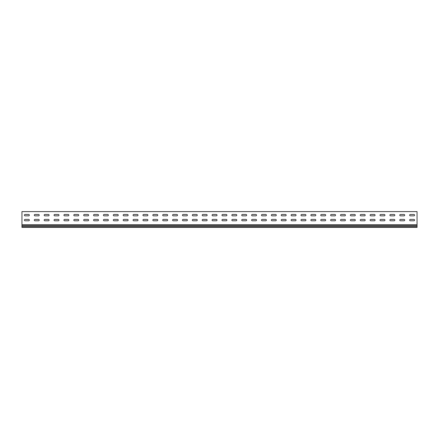 <?xml version="1.0" encoding="UTF-8"?>
<svg xmlns="http://www.w3.org/2000/svg" width="439" height="439" viewBox="0 0 439 439"><rect width="100%" height="100%" fill="white"/><g stroke="black" fill="none" stroke-linecap="round" stroke-linejoin="round"><path stroke-width="0.66" d="M25.111 219.407A0.691 0.691 0 0 0 24.419 220.098A0.691 0.691 0 0 0 25.111 220.79L28.667 220.79A0.691 0.691 0 0 0 29.358 220.098A0.691 0.691 0 0 0 28.667 219.407L25.111 219.407A0.691 0.691 0 0 0 24.419 220.098A0.691 0.691 0 0 0 25.111 220.79M34.988 219.407A0.691 0.691 0 0 0 34.297 220.098A0.691 0.691 0 0 0 34.988 220.79L38.544 220.79A0.691 0.691 0 0 0 39.236 220.098A0.691 0.691 0 0 0 38.544 219.407L34.988 219.407A0.691 0.691 0 0 0 34.297 220.098A0.691 0.691 0 0 0 34.988 220.79M44.866 219.407A0.691 0.691 0 0 0 44.174 220.098A0.691 0.691 0 0 0 44.866 220.79L48.422 220.79A0.691 0.691 0 0 0 49.113 220.098A0.691 0.691 0 0 0 48.422 219.407L44.866 219.407A0.691 0.691 0 0 0 44.174 220.098A0.691 0.691 0 0 0 44.866 220.79M54.743 219.407A0.691 0.691 0 0 0 54.052 220.098A0.691 0.691 0 0 0 54.743 220.79L58.299 220.79A0.691 0.691 0 0 0 58.991 220.098A0.691 0.691 0 0 0 58.299 219.407L54.743 219.407A0.691 0.691 0 0 0 54.052 220.098A0.691 0.691 0 0 0 54.743 220.79M64.621 219.407A0.691 0.691 0 0 0 63.929 220.098A0.691 0.691 0 0 0 64.621 220.79L68.177 220.79A0.691 0.691 0 0 0 68.868 220.098A0.691 0.691 0 0 0 68.177 219.407L64.621 219.407A0.691 0.691 0 0 0 63.929 220.098A0.691 0.691 0 0 0 64.621 220.79M74.498 219.407A0.691 0.691 0 0 0 73.807 220.098A0.691 0.691 0 0 0 74.498 220.79L78.054 220.79A0.691 0.691 0 0 0 78.746 220.098A0.691 0.691 0 0 0 78.054 219.407L74.498 219.407A0.691 0.691 0 0 0 73.807 220.098A0.691 0.691 0 0 0 74.498 220.79M84.376 219.407A0.691 0.691 0 0 0 83.684 220.098A0.691 0.691 0 0 0 84.376 220.79L87.932 220.79A0.691 0.691 0 0 0 88.623 220.098A0.691 0.691 0 0 0 87.932 219.407L84.376 219.407A0.691 0.691 0 0 0 83.684 220.098A0.691 0.691 0 0 0 84.376 220.79M94.253 219.407A0.691 0.691 0 0 0 93.562 220.098A0.691 0.691 0 0 0 94.253 220.79L97.809 220.79A0.691 0.691 0 0 0 98.501 220.098A0.691 0.691 0 0 0 97.809 219.407L94.253 219.407A0.691 0.691 0 0 0 93.562 220.098A0.691 0.691 0 0 0 94.253 220.79M104.131 219.407A0.691 0.691 0 0 0 103.439 220.098A0.691 0.691 0 0 0 104.131 220.79L107.687 220.79A0.691 0.691 0 0 0 108.378 220.098A0.691 0.691 0 0 0 107.687 219.407L104.131 219.407A0.691 0.691 0 0 0 103.439 220.098A0.691 0.691 0 0 0 104.131 220.79M114.008 219.407A0.691 0.691 0 0 0 113.317 220.098A0.691 0.691 0 0 0 114.008 220.79L117.564 220.79A0.691 0.691 0 0 0 118.256 220.098A0.691 0.691 0 0 0 117.564 219.407L114.008 219.407A0.691 0.691 0 0 0 113.317 220.098A0.691 0.691 0 0 0 114.008 220.79M123.886 219.407A0.691 0.691 0 0 0 123.194 220.098A0.691 0.691 0 0 0 123.886 220.79L127.442 220.79A0.691 0.691 0 0 0 128.133 220.098A0.691 0.691 0 0 0 127.442 219.407L123.886 219.407A0.691 0.691 0 0 0 123.194 220.098A0.691 0.691 0 0 0 123.886 220.79M133.763 219.407A0.691 0.691 0 0 0 133.072 220.098A0.691 0.691 0 0 0 133.763 220.79L137.319 220.79A0.691 0.691 0 0 0 138.011 220.098A0.691 0.691 0 0 0 137.319 219.407L133.763 219.407A0.691 0.691 0 0 0 133.072 220.098A0.691 0.691 0 0 0 133.763 220.79M143.641 219.407A0.691 0.691 0 0 0 142.949 220.098A0.691 0.691 0 0 0 143.641 220.79L147.197 220.79A0.691 0.691 0 0 0 147.888 220.098A0.691 0.691 0 0 0 147.197 219.407L143.641 219.407A0.691 0.691 0 0 0 142.949 220.098A0.691 0.691 0 0 0 143.641 220.79M153.518 219.407A0.691 0.691 0 0 0 152.827 220.098A0.691 0.691 0 0 0 153.518 220.79L157.074 220.79A0.691 0.691 0 0 0 157.766 220.098A0.691 0.691 0 0 0 157.074 219.407L153.518 219.407A0.691 0.691 0 0 0 152.827 220.098A0.691 0.691 0 0 0 153.518 220.79M163.396 219.407A0.691 0.691 0 0 0 162.704 220.098A0.691 0.691 0 0 0 163.396 220.79L166.952 220.79A0.691 0.691 0 0 0 167.643 220.098A0.691 0.691 0 0 0 166.952 219.407L163.396 219.407A0.691 0.691 0 0 0 162.704 220.098A0.691 0.691 0 0 0 163.396 220.79M173.273 219.407A0.691 0.691 0 0 0 172.582 220.098A0.691 0.691 0 0 0 173.273 220.79L176.829 220.79A0.691 0.691 0 0 0 177.521 220.098A0.691 0.691 0 0 0 176.829 219.407L173.273 219.407A0.691 0.691 0 0 0 172.582 220.098A0.691 0.691 0 0 0 173.273 220.79M183.151 219.407A0.691 0.691 0 0 0 182.459 220.098A0.691 0.691 0 0 0 183.151 220.79L186.707 220.79A0.691 0.691 0 0 0 187.398 220.098A0.691 0.691 0 0 0 186.707 219.407L183.151 219.407A0.691 0.691 0 0 0 182.459 220.098A0.691 0.691 0 0 0 183.151 220.79M193.028 219.407A0.691 0.691 0 0 0 192.337 220.098A0.691 0.691 0 0 0 193.028 220.79L196.584 220.79A0.691 0.691 0 0 0 197.276 220.098A0.691 0.691 0 0 0 196.584 219.407L193.028 219.407A0.691 0.691 0 0 0 192.337 220.098A0.691 0.691 0 0 0 193.028 220.79M202.906 219.407A0.691 0.691 0 0 0 202.214 220.098A0.691 0.691 0 0 0 202.906 220.79L206.462 220.79A0.691 0.691 0 0 0 207.153 220.098A0.691 0.691 0 0 0 206.462 219.407L202.906 219.407A0.691 0.691 0 0 0 202.214 220.098A0.691 0.691 0 0 0 202.906 220.79M212.783 219.407A0.691 0.691 0 0 0 212.092 220.098A0.691 0.691 0 0 0 212.783 220.79L216.339 220.79A0.691 0.691 0 0 0 217.031 220.098A0.691 0.691 0 0 0 216.339 219.407L212.783 219.407A0.691 0.691 0 0 0 212.092 220.098A0.691 0.691 0 0 0 212.783 220.79M222.661 219.407A0.691 0.691 0 0 0 221.969 220.098A0.691 0.691 0 0 0 222.661 220.79L226.217 220.79A0.691 0.691 0 0 0 226.908 220.098A0.691 0.691 0 0 0 226.217 219.407L222.661 219.407A0.691 0.691 0 0 0 221.969 220.098A0.691 0.691 0 0 0 222.661 220.79M232.538 219.407A0.691 0.691 0 0 0 231.847 220.098A0.691 0.691 0 0 0 232.538 220.79L236.094 220.79A0.691 0.691 0 0 0 236.786 220.098A0.691 0.691 0 0 0 236.094 219.407L232.538 219.407A0.691 0.691 0 0 0 231.847 220.098A0.691 0.691 0 0 0 232.538 220.79M242.416 219.407A0.691 0.691 0 0 0 241.724 220.098A0.691 0.691 0 0 0 242.416 220.79L245.972 220.79A0.691 0.691 0 0 0 246.663 220.098A0.691 0.691 0 0 0 245.972 219.407L242.416 219.407A0.691 0.691 0 0 0 241.724 220.098A0.691 0.691 0 0 0 242.416 220.79M252.293 219.407A0.691 0.691 0 0 0 251.602 220.098A0.691 0.691 0 0 0 252.293 220.79L255.849 220.79A0.691 0.691 0 0 0 256.541 220.098A0.691 0.691 0 0 0 255.849 219.407L252.293 219.407A0.691 0.691 0 0 0 251.602 220.098A0.691 0.691 0 0 0 252.293 220.79M262.171 219.407A0.691 0.691 0 0 0 261.479 220.098A0.691 0.691 0 0 0 262.171 220.79L265.727 220.79A0.691 0.691 0 0 0 266.418 220.098A0.691 0.691 0 0 0 265.727 219.407L262.171 219.407A0.691 0.691 0 0 0 261.479 220.098A0.691 0.691 0 0 0 262.171 220.79M272.048 219.407A0.691 0.691 0 0 0 271.357 220.098A0.691 0.691 0 0 0 272.048 220.79L275.604 220.79A0.691 0.691 0 0 0 276.296 220.098A0.691 0.691 0 0 0 275.604 219.407L272.048 219.407A0.691 0.691 0 0 0 271.357 220.098A0.691 0.691 0 0 0 272.048 220.79M281.926 219.407A0.691 0.691 0 0 0 281.234 220.098A0.691 0.691 0 0 0 281.926 220.79L285.482 220.79A0.691 0.691 0 0 0 286.173 220.098A0.691 0.691 0 0 0 285.482 219.407L281.926 219.407A0.691 0.691 0 0 0 281.234 220.098A0.691 0.691 0 0 0 281.926 220.79M291.803 219.407A0.691 0.691 0 0 0 291.112 220.098A0.691 0.691 0 0 0 291.803 220.79L295.359 220.79A0.691 0.691 0 0 0 296.051 220.098A0.691 0.691 0 0 0 295.359 219.407L291.803 219.407A0.691 0.691 0 0 0 291.112 220.098A0.691 0.691 0 0 0 291.803 220.79M301.681 219.407A0.691 0.691 0 0 0 300.989 220.098A0.691 0.691 0 0 0 301.681 220.79L305.237 220.79A0.691 0.691 0 0 0 305.928 220.098A0.691 0.691 0 0 0 305.237 219.407L301.681 219.407A0.691 0.691 0 0 0 300.989 220.098A0.691 0.691 0 0 0 301.681 220.79M311.558 219.407A0.691 0.691 0 0 0 310.867 220.098A0.691 0.691 0 0 0 311.558 220.79L315.114 220.79A0.691 0.691 0 0 0 315.806 220.098A0.691 0.691 0 0 0 315.114 219.407L311.558 219.407A0.691 0.691 0 0 0 310.867 220.098A0.691 0.691 0 0 0 311.558 220.79M321.436 219.407A0.691 0.691 0 0 0 320.744 220.098A0.691 0.691 0 0 0 321.436 220.79L324.992 220.79A0.691 0.691 0 0 0 325.683 220.098A0.691 0.691 0 0 0 324.992 219.407L321.436 219.407A0.691 0.691 0 0 0 320.744 220.098A0.691 0.691 0 0 0 321.436 220.79M390.578 219.407A0.691 0.691 0 0 0 389.887 220.098A0.691 0.691 0 0 0 390.578 220.79L394.134 220.79A0.691 0.691 0 0 0 394.826 220.098A0.691 0.691 0 0 0 394.134 219.407L390.578 219.407A0.691 0.691 0 0 0 389.887 220.098A0.691 0.691 0 0 0 390.578 220.79M380.701 219.407A0.691 0.691 0 0 0 380.009 220.098A0.691 0.691 0 0 0 380.701 220.79L384.257 220.79A0.691 0.691 0 0 0 384.948 220.098A0.691 0.691 0 0 0 384.257 219.407L380.701 219.407A0.691 0.691 0 0 0 380.009 220.098A0.691 0.691 0 0 0 380.701 220.79M370.823 219.407A0.691 0.691 0 0 0 370.132 220.098A0.691 0.691 0 0 0 370.823 220.79L374.379 220.79A0.691 0.691 0 0 0 375.071 220.098A0.691 0.691 0 0 0 374.379 219.407L370.823 219.407A0.691 0.691 0 0 0 370.132 220.098A0.691 0.691 0 0 0 370.823 220.79M360.946 219.407A0.691 0.691 0 0 0 360.254 220.098A0.691 0.691 0 0 0 360.946 220.79L364.502 220.79A0.691 0.691 0 0 0 365.193 220.098A0.691 0.691 0 0 0 364.502 219.407L360.946 219.407A0.691 0.691 0 0 0 360.254 220.098A0.691 0.691 0 0 0 360.946 220.79M351.068 219.407A0.691 0.691 0 0 0 350.377 220.098A0.691 0.691 0 0 0 351.068 220.79L354.624 220.79A0.691 0.691 0 0 0 355.316 220.098A0.691 0.691 0 0 0 354.624 219.407L351.068 219.407A0.691 0.691 0 0 0 350.377 220.098A0.691 0.691 0 0 0 351.068 220.79M410.333 219.407A0.691 0.691 0 0 0 409.642 220.098A0.691 0.691 0 0 0 410.333 220.79L413.889 220.79A0.691 0.691 0 0 0 414.581 220.098A0.691 0.691 0 0 0 413.889 219.407L410.333 219.407A0.691 0.691 0 0 0 409.642 220.098A0.691 0.691 0 0 0 410.333 220.79M341.191 219.407A0.691 0.691 0 0 0 340.499 220.098A0.691 0.691 0 0 0 341.191 220.79L344.747 220.79A0.691 0.691 0 0 0 345.438 220.098A0.691 0.691 0 0 0 344.747 219.407L341.191 219.407A0.691 0.691 0 0 0 340.499 220.098A0.691 0.691 0 0 0 341.191 220.79M331.313 219.407A0.691 0.691 0 0 0 330.622 220.098A0.691 0.691 0 0 0 331.313 220.79L334.869 220.79A0.691 0.691 0 0 0 335.561 220.098A0.691 0.691 0 0 0 334.869 219.407L331.313 219.407A0.691 0.691 0 0 0 330.622 220.098A0.691 0.691 0 0 0 331.313 220.79M400.456 219.407A0.691 0.691 0 0 0 399.764 220.098A0.691 0.691 0 0 0 400.456 220.79L404.012 220.79A0.691 0.691 0 0 0 404.703 220.098A0.691 0.691 0 0 0 404.012 219.407L400.456 219.407A0.691 0.691 0 0 0 399.764 220.098A0.691 0.691 0 0 0 400.456 220.79M25.111 214.468A0.691 0.691 0 0 0 24.419 215.159A0.691 0.691 0 0 0 25.111 215.851L28.667 215.851A0.691 0.691 0 0 0 29.358 215.159A0.691 0.691 0 0 0 28.667 214.468L25.111 214.468A0.691 0.691 0 0 0 24.419 215.159A0.691 0.691 0 0 0 25.111 215.851M34.988 214.468A0.691 0.691 0 0 0 34.297 215.159A0.691 0.691 0 0 0 34.988 215.851L38.544 215.851A0.691 0.691 0 0 0 39.236 215.159A0.691 0.691 0 0 0 38.544 214.468L34.988 214.468A0.691 0.691 0 0 0 34.297 215.159A0.691 0.691 0 0 0 34.988 215.851M44.866 214.468A0.691 0.691 0 0 0 44.174 215.159A0.691 0.691 0 0 0 44.866 215.851L48.422 215.851A0.691 0.691 0 0 0 49.113 215.159A0.691 0.691 0 0 0 48.422 214.468L44.866 214.468A0.691 0.691 0 0 0 44.174 215.159A0.691 0.691 0 0 0 44.866 215.851M54.743 214.468A0.691 0.691 0 0 0 54.052 215.159A0.691 0.691 0 0 0 54.743 215.851L58.299 215.851A0.691 0.691 0 0 0 58.991 215.159A0.691 0.691 0 0 0 58.299 214.468L54.743 214.468A0.691 0.691 0 0 0 54.052 215.159A0.691 0.691 0 0 0 54.743 215.851M64.621 214.468A0.691 0.691 0 0 0 63.929 215.159A0.691 0.691 0 0 0 64.621 215.851L68.177 215.851A0.691 0.691 0 0 0 68.868 215.159A0.691 0.691 0 0 0 68.177 214.468L64.621 214.468A0.691 0.691 0 0 0 63.929 215.159A0.691 0.691 0 0 0 64.621 215.851M74.498 214.468A0.691 0.691 0 0 0 73.807 215.159A0.691 0.691 0 0 0 74.498 215.851L78.054 215.851A0.691 0.691 0 0 0 78.746 215.159A0.691 0.691 0 0 0 78.054 214.468L74.498 214.468A0.691 0.691 0 0 0 73.807 215.159A0.691 0.691 0 0 0 74.498 215.851M84.376 214.468A0.691 0.691 0 0 0 83.684 215.159A0.691 0.691 0 0 0 84.376 215.851L87.932 215.851A0.691 0.691 0 0 0 88.623 215.159A0.691 0.691 0 0 0 87.932 214.468L84.376 214.468A0.691 0.691 0 0 0 83.684 215.159A0.691 0.691 0 0 0 84.376 215.851M94.253 214.468A0.691 0.691 0 0 0 93.562 215.159A0.691 0.691 0 0 0 94.253 215.851L97.809 215.851A0.691 0.691 0 0 0 98.501 215.159A0.691 0.691 0 0 0 97.809 214.468L94.253 214.468A0.691 0.691 0 0 0 93.562 215.159A0.691 0.691 0 0 0 94.253 215.851M104.131 214.468A0.691 0.691 0 0 0 103.439 215.159A0.691 0.691 0 0 0 104.131 215.851L107.687 215.851A0.691 0.691 0 0 0 108.378 215.159A0.691 0.691 0 0 0 107.687 214.468L104.131 214.468A0.691 0.691 0 0 0 103.439 215.159A0.691 0.691 0 0 0 104.131 215.851M114.008 214.468A0.691 0.691 0 0 0 113.317 215.159A0.691 0.691 0 0 0 114.008 215.851L117.564 215.851A0.691 0.691 0 0 0 118.256 215.159A0.691 0.691 0 0 0 117.564 214.468L114.008 214.468A0.691 0.691 0 0 0 113.317 215.159A0.691 0.691 0 0 0 114.008 215.851M123.886 214.468A0.691 0.691 0 0 0 123.194 215.159A0.691 0.691 0 0 0 123.886 215.851L127.442 215.851A0.691 0.691 0 0 0 128.133 215.159A0.691 0.691 0 0 0 127.442 214.468L123.886 214.468A0.691 0.691 0 0 0 123.194 215.159A0.691 0.691 0 0 0 123.886 215.851M133.763 214.468A0.691 0.691 0 0 0 133.072 215.159A0.691 0.691 0 0 0 133.763 215.851L137.319 215.851A0.691 0.691 0 0 0 138.011 215.159A0.691 0.691 0 0 0 137.319 214.468L133.763 214.468A0.691 0.691 0 0 0 133.072 215.159A0.691 0.691 0 0 0 133.763 215.851M143.641 214.468A0.691 0.691 0 0 0 142.949 215.159A0.691 0.691 0 0 0 143.641 215.851L147.197 215.851A0.691 0.691 0 0 0 147.888 215.159A0.691 0.691 0 0 0 147.197 214.468L143.641 214.468A0.691 0.691 0 0 0 142.949 215.159A0.691 0.691 0 0 0 143.641 215.851M153.518 214.468A0.691 0.691 0 0 0 152.827 215.159A0.691 0.691 0 0 0 153.518 215.851L157.074 215.851A0.691 0.691 0 0 0 157.766 215.159A0.691 0.691 0 0 0 157.074 214.468L153.518 214.468A0.691 0.691 0 0 0 152.827 215.159A0.691 0.691 0 0 0 153.518 215.851M163.396 214.468A0.691 0.691 0 0 0 162.704 215.159A0.691 0.691 0 0 0 163.396 215.851L166.952 215.851A0.691 0.691 0 0 0 167.643 215.159A0.691 0.691 0 0 0 166.952 214.468L163.396 214.468A0.691 0.691 0 0 0 162.704 215.159A0.691 0.691 0 0 0 163.396 215.851M173.273 214.468A0.691 0.691 0 0 0 172.582 215.159A0.691 0.691 0 0 0 173.273 215.851L176.829 215.851A0.691 0.691 0 0 0 177.521 215.159A0.691 0.691 0 0 0 176.829 214.468L173.273 214.468A0.691 0.691 0 0 0 172.582 215.159A0.691 0.691 0 0 0 173.273 215.851M183.151 214.468A0.691 0.691 0 0 0 182.459 215.159A0.691 0.691 0 0 0 183.151 215.851L186.707 215.851A0.691 0.691 0 0 0 187.398 215.159A0.691 0.691 0 0 0 186.707 214.468L183.151 214.468A0.691 0.691 0 0 0 182.459 215.159A0.691 0.691 0 0 0 183.151 215.851M193.028 214.468A0.691 0.691 0 0 0 192.337 215.159A0.691 0.691 0 0 0 193.028 215.851L196.584 215.851A0.691 0.691 0 0 0 197.276 215.159A0.691 0.691 0 0 0 196.584 214.468L193.028 214.468A0.691 0.691 0 0 0 192.337 215.159A0.691 0.691 0 0 0 193.028 215.851M202.906 214.468A0.691 0.691 0 0 0 202.214 215.159A0.691 0.691 0 0 0 202.906 215.851L206.462 215.851A0.691 0.691 0 0 0 207.153 215.159A0.691 0.691 0 0 0 206.462 214.468L202.906 214.468A0.691 0.691 0 0 0 202.214 215.159A0.691 0.691 0 0 0 202.906 215.851M212.783 214.468A0.691 0.691 0 0 0 212.092 215.159A0.691 0.691 0 0 0 212.783 215.851L216.339 215.851A0.691 0.691 0 0 0 217.031 215.159A0.691 0.691 0 0 0 216.339 214.468L212.783 214.468A0.691 0.691 0 0 0 212.092 215.159A0.691 0.691 0 0 0 212.783 215.851M222.661 214.468A0.691 0.691 0 0 0 221.969 215.159A0.691 0.691 0 0 0 222.661 215.851L226.217 215.851A0.691 0.691 0 0 0 226.908 215.159A0.691 0.691 0 0 0 226.217 214.468L222.661 214.468A0.691 0.691 0 0 0 221.969 215.159A0.691 0.691 0 0 0 222.661 215.851M232.538 214.468A0.691 0.691 0 0 0 231.847 215.159A0.691 0.691 0 0 0 232.538 215.851L236.094 215.851A0.691 0.691 0 0 0 236.786 215.159A0.691 0.691 0 0 0 236.094 214.468L232.538 214.468A0.691 0.691 0 0 0 231.847 215.159A0.691 0.691 0 0 0 232.538 215.851M242.416 214.468A0.691 0.691 0 0 0 241.724 215.159A0.691 0.691 0 0 0 242.416 215.851L245.972 215.851A0.691 0.691 0 0 0 246.663 215.159A0.691 0.691 0 0 0 245.972 214.468L242.416 214.468A0.691 0.691 0 0 0 241.724 215.159A0.691 0.691 0 0 0 242.416 215.851M252.293 214.468A0.691 0.691 0 0 0 251.602 215.159A0.691 0.691 0 0 0 252.293 215.851L255.849 215.851A0.691 0.691 0 0 0 256.541 215.159A0.691 0.691 0 0 0 255.849 214.468L252.293 214.468A0.691 0.691 0 0 0 251.602 215.159A0.691 0.691 0 0 0 252.293 215.851M262.171 214.468A0.691 0.691 0 0 0 261.479 215.159A0.691 0.691 0 0 0 262.171 215.851L265.727 215.851A0.691 0.691 0 0 0 266.418 215.159A0.691 0.691 0 0 0 265.727 214.468L262.171 214.468A0.691 0.691 0 0 0 261.479 215.159A0.691 0.691 0 0 0 262.171 215.851M272.048 214.468A0.691 0.691 0 0 0 271.357 215.159A0.691 0.691 0 0 0 272.048 215.851L275.604 215.851A0.691 0.691 0 0 0 276.296 215.159A0.691 0.691 0 0 0 275.604 214.468L272.048 214.468A0.691 0.691 0 0 0 271.357 215.159A0.691 0.691 0 0 0 272.048 215.851M281.926 214.468A0.691 0.691 0 0 0 281.234 215.159A0.691 0.691 0 0 0 281.926 215.851L285.482 215.851A0.691 0.691 0 0 0 286.173 215.159A0.691 0.691 0 0 0 285.482 214.468L281.926 214.468A0.691 0.691 0 0 0 281.234 215.159A0.691 0.691 0 0 0 281.926 215.851M291.803 214.468A0.691 0.691 0 0 0 291.112 215.159A0.691 0.691 0 0 0 291.803 215.851L295.359 215.851A0.691 0.691 0 0 0 296.051 215.159A0.691 0.691 0 0 0 295.359 214.468L291.803 214.468A0.691 0.691 0 0 0 291.112 215.159A0.691 0.691 0 0 0 291.803 215.851M301.681 214.468A0.691 0.691 0 0 0 300.989 215.159A0.691 0.691 0 0 0 301.681 215.851L305.237 215.851A0.691 0.691 0 0 0 305.928 215.159A0.691 0.691 0 0 0 305.237 214.468L301.681 214.468A0.691 0.691 0 0 0 300.989 215.159A0.691 0.691 0 0 0 301.681 215.851M311.558 214.468A0.691 0.691 0 0 0 310.867 215.159A0.691 0.691 0 0 0 311.558 215.851L315.114 215.851A0.691 0.691 0 0 0 315.806 215.159A0.691 0.691 0 0 0 315.114 214.468L311.558 214.468A0.691 0.691 0 0 0 310.867 215.159A0.691 0.691 0 0 0 311.558 215.851M321.436 214.468A0.691 0.691 0 0 0 320.744 215.159A0.691 0.691 0 0 0 321.436 215.851L324.992 215.851A0.691 0.691 0 0 0 325.683 215.159A0.691 0.691 0 0 0 324.992 214.468L321.436 214.468A0.691 0.691 0 0 0 320.744 215.159A0.691 0.691 0 0 0 321.436 215.851M390.578 214.468A0.691 0.691 0 0 0 389.887 215.159A0.691 0.691 0 0 0 390.578 215.851L394.134 215.851A0.691 0.691 0 0 0 394.826 215.159A0.691 0.691 0 0 0 394.134 214.468L390.578 214.468A0.691 0.691 0 0 0 389.887 215.159A0.691 0.691 0 0 0 390.578 215.851M380.701 214.468A0.691 0.691 0 0 0 380.009 215.159A0.691 0.691 0 0 0 380.701 215.851L384.257 215.851A0.691 0.691 0 0 0 384.948 215.159A0.691 0.691 0 0 0 384.257 214.468L380.701 214.468A0.691 0.691 0 0 0 380.009 215.159A0.691 0.691 0 0 0 380.701 215.851M370.823 214.468A0.691 0.691 0 0 0 370.132 215.159A0.691 0.691 0 0 0 370.823 215.851L374.379 215.851A0.691 0.691 0 0 0 375.071 215.159A0.691 0.691 0 0 0 374.379 214.468L370.823 214.468A0.691 0.691 0 0 0 370.132 215.159A0.691 0.691 0 0 0 370.823 215.851M360.946 214.468A0.691 0.691 0 0 0 360.254 215.159A0.691 0.691 0 0 0 360.946 215.851L364.502 215.851A0.691 0.691 0 0 0 365.193 215.159A0.691 0.691 0 0 0 364.502 214.468L360.946 214.468A0.691 0.691 0 0 0 360.254 215.159A0.691 0.691 0 0 0 360.946 215.851M351.068 214.468A0.691 0.691 0 0 0 350.377 215.159A0.691 0.691 0 0 0 351.068 215.851L354.624 215.851A0.691 0.691 0 0 0 355.316 215.159A0.691 0.691 0 0 0 354.624 214.468L351.068 214.468A0.691 0.691 0 0 0 350.377 215.159A0.691 0.691 0 0 0 351.068 215.851M410.333 214.468A0.691 0.691 0 0 0 409.642 215.159A0.691 0.691 0 0 0 410.333 215.851L413.889 215.851A0.691 0.691 0 0 0 414.581 215.159A0.691 0.691 0 0 0 413.889 214.468L410.333 214.468A0.691 0.691 0 0 0 409.642 215.159A0.691 0.691 0 0 0 410.333 215.851M341.191 214.468A0.691 0.691 0 0 0 340.499 215.159A0.691 0.691 0 0 0 341.191 215.851L344.747 215.851A0.691 0.691 0 0 0 345.438 215.159A0.691 0.691 0 0 0 344.747 214.468L341.191 214.468A0.691 0.691 0 0 0 340.499 215.159A0.691 0.691 0 0 0 341.191 215.851M331.313 214.468A0.691 0.691 0 0 0 330.622 215.159A0.691 0.691 0 0 0 331.313 215.851L334.869 215.851A0.691 0.691 0 0 0 335.561 215.159A0.691 0.691 0 0 0 334.869 214.468L331.313 214.468A0.691 0.691 0 0 0 330.622 215.159A0.691 0.691 0 0 0 331.313 215.851M400.456 214.468A0.691 0.691 0 0 0 399.764 215.159A0.691 0.691 0 0 0 400.456 215.851L404.012 215.851A0.691 0.691 0 0 0 404.703 215.159A0.691 0.691 0 0 0 404.012 214.468L400.456 214.468A0.691 0.691 0 0 0 399.764 215.159A0.691 0.691 0 0 0 400.456 215.851M21.95 212.196L21.95 211.603L417.05 211.603L417.05 224.719L21.95 224.719L21.95 212.196M28.667 220.79A0.691 0.691 0 0 0 29.358 220.098A0.691 0.691 0 0 0 28.667 219.407M38.544 220.79A0.691 0.691 0 0 0 39.236 220.098A0.691 0.691 0 0 0 38.544 219.407M48.422 220.79A0.691 0.691 0 0 0 49.113 220.098A0.691 0.691 0 0 0 48.422 219.407M58.299 220.79A0.691 0.691 0 0 0 58.991 220.098A0.691 0.691 0 0 0 58.299 219.407M68.177 220.79A0.691 0.691 0 0 0 68.868 220.098A0.691 0.691 0 0 0 68.177 219.407M78.054 220.79A0.691 0.691 0 0 0 78.746 220.098A0.691 0.691 0 0 0 78.054 219.407M87.932 220.79A0.691 0.691 0 0 0 88.623 220.098A0.691 0.691 0 0 0 87.932 219.407M97.809 220.79A0.691 0.691 0 0 0 98.501 220.098A0.691 0.691 0 0 0 97.809 219.407M107.687 220.79A0.691 0.691 0 0 0 108.378 220.098A0.691 0.691 0 0 0 107.687 219.407M117.564 220.79A0.691 0.691 0 0 0 118.256 220.098A0.691 0.691 0 0 0 117.564 219.407M127.442 220.79A0.691 0.691 0 0 0 128.133 220.098A0.691 0.691 0 0 0 127.442 219.407M137.319 220.79A0.691 0.691 0 0 0 138.011 220.098A0.691 0.691 0 0 0 137.319 219.407M147.197 220.79A0.691 0.691 0 0 0 147.888 220.098A0.691 0.691 0 0 0 147.197 219.407M157.074 220.79A0.691 0.691 0 0 0 157.766 220.098A0.691 0.691 0 0 0 157.074 219.407M166.952 220.79A0.691 0.691 0 0 0 167.643 220.098A0.691 0.691 0 0 0 166.952 219.407M176.829 220.79A0.691 0.691 0 0 0 177.521 220.098A0.691 0.691 0 0 0 176.829 219.407M186.707 220.79A0.691 0.691 0 0 0 187.398 220.098A0.691 0.691 0 0 0 186.707 219.407M196.584 220.79A0.691 0.691 0 0 0 197.276 220.098A0.691 0.691 0 0 0 196.584 219.407M206.462 220.79A0.691 0.691 0 0 0 207.153 220.098A0.691 0.691 0 0 0 206.462 219.407M216.339 220.79A0.691 0.691 0 0 0 217.031 220.098A0.691 0.691 0 0 0 216.339 219.407M226.217 220.79A0.691 0.691 0 0 0 226.908 220.098A0.691 0.691 0 0 0 226.217 219.407M236.094 220.79A0.691 0.691 0 0 0 236.786 220.098A0.691 0.691 0 0 0 236.094 219.407M245.972 220.79A0.691 0.691 0 0 0 246.663 220.098A0.691 0.691 0 0 0 245.972 219.407M255.849 220.79A0.691 0.691 0 0 0 256.541 220.098A0.691 0.691 0 0 0 255.849 219.407M265.727 220.79A0.691 0.691 0 0 0 266.418 220.098A0.691 0.691 0 0 0 265.727 219.407M275.604 220.79A0.691 0.691 0 0 0 276.296 220.098A0.691 0.691 0 0 0 275.604 219.407M285.482 220.79A0.691 0.691 0 0 0 286.173 220.098A0.691 0.691 0 0 0 285.482 219.407M295.359 220.79A0.691 0.691 0 0 0 296.051 220.098A0.691 0.691 0 0 0 295.359 219.407M305.237 220.79A0.691 0.691 0 0 0 305.928 220.098A0.691 0.691 0 0 0 305.237 219.407M315.114 220.79A0.691 0.691 0 0 0 315.806 220.098A0.691 0.691 0 0 0 315.114 219.407M324.992 220.79A0.691 0.691 0 0 0 325.683 220.098A0.691 0.691 0 0 0 324.992 219.407M394.134 220.79A0.691 0.691 0 0 0 394.826 220.098A0.691 0.691 0 0 0 394.134 219.407M384.257 220.79A0.691 0.691 0 0 0 384.948 220.098A0.691 0.691 0 0 0 384.257 219.407M374.379 220.79A0.691 0.691 0 0 0 375.071 220.098A0.691 0.691 0 0 0 374.379 219.407M364.502 220.79A0.691 0.691 0 0 0 365.193 220.098A0.691 0.691 0 0 0 364.502 219.407M354.624 220.79A0.691 0.691 0 0 0 355.316 220.098A0.691 0.691 0 0 0 354.624 219.407M413.889 220.79A0.691 0.691 0 0 0 414.581 220.098A0.691 0.691 0 0 0 413.889 219.407M344.747 220.79A0.691 0.691 0 0 0 345.438 220.098A0.691 0.691 0 0 0 344.747 219.407M334.869 220.79A0.691 0.691 0 0 0 335.561 220.098A0.691 0.691 0 0 0 334.869 219.407M404.012 220.79A0.691 0.691 0 0 0 404.703 220.098A0.691 0.691 0 0 0 404.012 219.407M28.667 215.851A0.691 0.691 0 0 0 29.358 215.159A0.691 0.691 0 0 0 28.667 214.468M38.544 215.851A0.691 0.691 0 0 0 39.236 215.159A0.691 0.691 0 0 0 38.544 214.468M48.422 215.851A0.691 0.691 0 0 0 49.113 215.159A0.691 0.691 0 0 0 48.422 214.468M58.299 215.851A0.691 0.691 0 0 0 58.991 215.159A0.691 0.691 0 0 0 58.299 214.468M68.177 215.851A0.691 0.691 0 0 0 68.868 215.159A0.691 0.691 0 0 0 68.177 214.468M78.054 215.851A0.691 0.691 0 0 0 78.746 215.159A0.691 0.691 0 0 0 78.054 214.468M87.932 215.851A0.691 0.691 0 0 0 88.623 215.159A0.691 0.691 0 0 0 87.932 214.468M97.809 215.851A0.691 0.691 0 0 0 98.501 215.159A0.691 0.691 0 0 0 97.809 214.468M107.687 215.851A0.691 0.691 0 0 0 108.378 215.159A0.691 0.691 0 0 0 107.687 214.468M117.564 215.851A0.691 0.691 0 0 0 118.256 215.159A0.691 0.691 0 0 0 117.564 214.468M127.442 215.851A0.691 0.691 0 0 0 128.133 215.159A0.691 0.691 0 0 0 127.442 214.468M137.319 215.851A0.691 0.691 0 0 0 138.011 215.159A0.691 0.691 0 0 0 137.319 214.468M147.197 215.851A0.691 0.691 0 0 0 147.888 215.159A0.691 0.691 0 0 0 147.197 214.468M157.074 215.851A0.691 0.691 0 0 0 157.766 215.159A0.691 0.691 0 0 0 157.074 214.468M166.952 215.851A0.691 0.691 0 0 0 167.643 215.159A0.691 0.691 0 0 0 166.952 214.468M176.829 215.851A0.691 0.691 0 0 0 177.521 215.159A0.691 0.691 0 0 0 176.829 214.468M186.707 215.851A0.691 0.691 0 0 0 187.398 215.159A0.691 0.691 0 0 0 186.707 214.468M196.584 215.851A0.691 0.691 0 0 0 197.276 215.159A0.691 0.691 0 0 0 196.584 214.468M206.462 215.851A0.691 0.691 0 0 0 207.153 215.159A0.691 0.691 0 0 0 206.462 214.468M216.339 215.851A0.691 0.691 0 0 0 217.031 215.159A0.691 0.691 0 0 0 216.339 214.468M226.217 215.851A0.691 0.691 0 0 0 226.908 215.159A0.691 0.691 0 0 0 226.217 214.468M236.094 215.851A0.691 0.691 0 0 0 236.786 215.159A0.691 0.691 0 0 0 236.094 214.468M245.972 215.851A0.691 0.691 0 0 0 246.663 215.159A0.691 0.691 0 0 0 245.972 214.468M255.849 215.851A0.691 0.691 0 0 0 256.541 215.159A0.691 0.691 0 0 0 255.849 214.468M265.727 215.851A0.691 0.691 0 0 0 266.418 215.159A0.691 0.691 0 0 0 265.727 214.468M275.604 215.851A0.691 0.691 0 0 0 276.296 215.159A0.691 0.691 0 0 0 275.604 214.468M285.482 215.851A0.691 0.691 0 0 0 286.173 215.159A0.691 0.691 0 0 0 285.482 214.468M295.359 215.851A0.691 0.691 0 0 0 296.051 215.159A0.691 0.691 0 0 0 295.359 214.468M305.237 215.851A0.691 0.691 0 0 0 305.928 215.159A0.691 0.691 0 0 0 305.237 214.468M315.114 215.851A0.691 0.691 0 0 0 315.806 215.159A0.691 0.691 0 0 0 315.114 214.468M324.992 215.851A0.691 0.691 0 0 0 325.683 215.159A0.691 0.691 0 0 0 324.992 214.468M394.134 215.851A0.691 0.691 0 0 0 394.826 215.159A0.691 0.691 0 0 0 394.134 214.468M384.257 215.851A0.691 0.691 0 0 0 384.948 215.159A0.691 0.691 0 0 0 384.257 214.468M374.379 215.851A0.691 0.691 0 0 0 375.071 215.159A0.691 0.691 0 0 0 374.379 214.468M364.502 215.851A0.691 0.691 0 0 0 365.193 215.159A0.691 0.691 0 0 0 364.502 214.468M354.624 215.851A0.691 0.691 0 0 0 355.316 215.159A0.691 0.691 0 0 0 354.624 214.468M413.889 215.851A0.691 0.691 0 0 0 414.581 215.159A0.691 0.691 0 0 0 413.889 214.468M344.747 215.851A0.691 0.691 0 0 0 345.438 215.159A0.691 0.691 0 0 0 344.747 214.468M334.869 215.851A0.691 0.691 0 0 0 335.561 215.159A0.691 0.691 0 0 0 334.869 214.468M404.012 215.851A0.691 0.691 0 0 0 404.703 215.159A0.691 0.691 0 0 0 404.012 214.468M417.05 226.584L21.95 226.584L21.95 227.397L417.05 227.397L417.05 224.719M417.05 225.586L21.95 225.586L21.95 226.584M21.95 224.719L21.95 225.586"/></g></svg>
